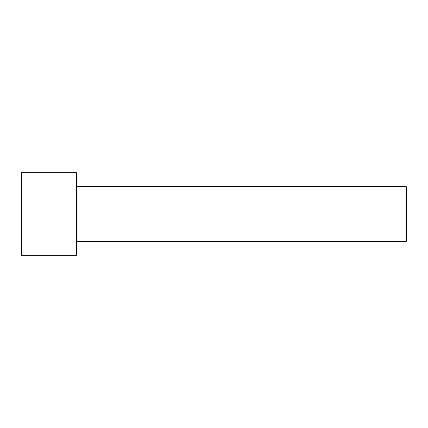 <?xml version="1.0" encoding="UTF-8"?>
<svg xmlns="http://www.w3.org/2000/svg" width="428" height="428" viewBox="0 0 428 428"><rect width="100%" height="100%" fill="white"/><g stroke="black" fill="none" stroke-linecap="round" stroke-linejoin="round"><path stroke-width="0.64" d="M406.6 240.964L406.6 187.036L406.049 186.485L406.049 241.515L406.6 240.964L406.049 241.515L406.049 186.485L76.43 186.485L406.049 186.485L406.6 187.036L406.6 240.964M76.43 241.515L406.049 241.515L76.43 241.515M76.43 255.27L76.43 172.73L21.4 172.73L21.4 255.27L76.43 255.27L21.4 255.27L21.4 172.73L76.43 172.73L76.43 255.27"/></g></svg>
